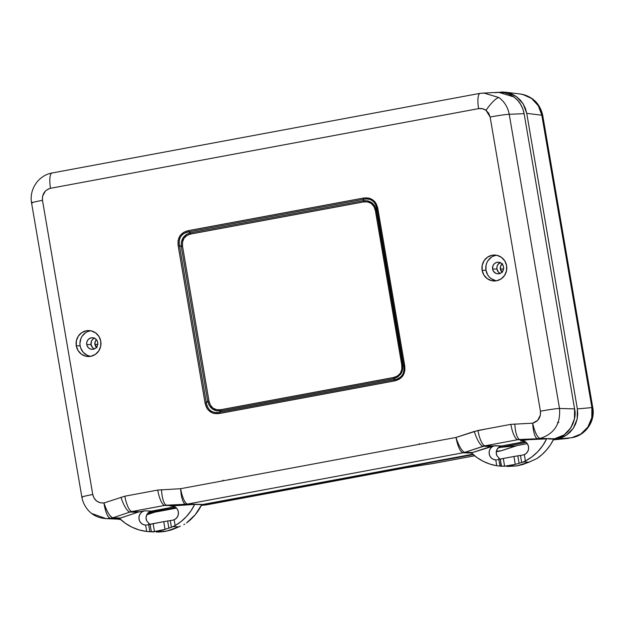 <?xml version="1.0" encoding="UTF-8"?>
<svg xmlns="http://www.w3.org/2000/svg" width="624" height="624" viewBox="0 0 624 624"><rect width="100%" height="100%" fill="white"/><g stroke="black" fill="none" stroke-linecap="round" stroke-linejoin="round"><path stroke-width="0.94" d="M502.063 272.064A5.195 4.976 90 0 1 500.323 268.967L503.568 268.983L500.323 268.967L500.659 265.972L502.538 263.679M516.688 445.653A25.958 7.075 -108.2 0 1 516.415 445.762A25.958 7.075 -108.2 0 1 515.986 445.848L501.01 450.793L496.392 451.238L501.01 450.793L496.298 451.753L501.01 450.793L515.986 445.848L500.035 447.408L526.18 442.455L501.29 447.088L515.986 445.848L500.035 447.408L515.986 445.848A25.958 7.075 71.8 0 0 516.454 445.747M154.128 512.296A25.958 7.051 -108.7 0 1 153.855 512.413A25.958 7.051 -108.7 0 1 153.41 512.507L146.788 514.745L154.729 512.164L176.506 508.115L154.729 512.164L148.231 512.795L153.41 512.507A25.958 7.051 71.3 0 0 153.894 512.398M96.455 347.318A5.195 4.976 90 0 1 94.926 344.409L97.734 344.425L94.926 344.409L95.269 341.422L96.416 339.713A5.195 4.976 90 0 0 94.926 344.409L96.977 347.755M153.41 512.507L147.989 513.037L153.41 512.507M205.249 505.003L405.21 467.875L433.048 463.523L474.653 455.785L433.048 463.523A25.958 7.301 79.5 0 0 433.228 463.499L432.487 463.624A25.958 17.862 -98.9 0 0 433.048 463.523L405.21 467.875L206.528 504.855L201.357 505.401M568.347 438.344L553.34 439.826L571.787 437.705L557.248 439L571.787 437.705A25.958 25.093 -95.1 0 0 591.903 407.597L577.356 408.892L577.169 419.016L573.284 428.298L566.288 435.31L557.248 439L561.943 437.619L566.288 435.31L570.118 432.159L573.284 428.298L575.663 423.86L577.169 419.016L577.738 413.969L577.356 408.892L591.903 407.597L541.827 115.214L526.742 113.365L577.356 408.892L526.742 113.365L541.827 115.214A25.958 25.022 -83 0 0 520.299 94.013L522.74 94.442L531.648 98.506L538.348 105.799L541.827 115.214A25.958 1.303 -9.7 0 1 542.724 115.401A25.958 1.303 170.3 0 0 541.827 115.214L591.903 407.597A25.958 1.303 -9.7 0 1 592.8 407.784A25.958 1.303 170.3 0 0 591.903 407.597L591.77 417.721L587.902 426.995L580.882 434.015L571.787 437.705A25.958 7.301 79.5 0 0 571.966 437.681A25.958 7.301 -100.5 0 1 571.787 437.705L571.966 437.681C585.546 435.505 595.46 421.247 592.8 407.784L542.724 115.401C539.955 103.35 532.475 96.221 520.299 94.013L520.252 94.013M120.643 519.511L117.663 519.137L120.643 519.511M176.007 507.624L148.239 512.788L176.007 507.624M473.281 454.631L201.451 505.214L473.281 454.631M500.035 447.408L497.96 448.094L500.035 447.408M517.241 445.528L527.272 443.664L517.241 445.528A25.958 7.301 79.5 0 0 517.413 445.505L527.272 443.672M523.208 103.943L526.742 113.365L525.424 108.475L523.208 103.943L520.19 99.949L516.485 96.65L523.208 103.943M498.373 92.305L507.601 92.586L516.485 96.65L512.234 94.162L507.601 92.586L502.765 91.993L497.905 92.391M553.316 439.865L566.99 438.5M154.729 512.164A25.958 7.301 79.5 0 0 154.908 512.14L146.757 514.816M501.407 450.707L517.413 445.505M205.717 504.964L405.21 467.875L433.228 463.499L474.661 455.793M501.439 450.7L499.762 451.113M502.375 272.314L500.323 268.967A5.195 4.976 90 0 1 502.102 264.007L500.308 262.696L498.194 262.205L496.057 262.603L494.224 263.827L492.983 265.684L492.601 269.03L496.922 269.061A5.967 5.717 -90 0 0 500.12 273.413M94.622 337.982L92.742 339.238L91.463 341.149L91.073 344.588L86.759 344.565A5.803 5.561 90 0 1 92.04 337.74A5.803 5.561 90 0 1 97.711 342.521A5.803 5.561 90 0 1 92.04 349.346A5.803 5.561 90 0 1 86.759 344.565L91.073 344.588A5.967 5.717 -90 0 0 94.271 348.941L96.088 347.732L97.328 345.868L97.796 343.66L97.414 341.429L96.244 339.518L94.466 338.224L92.344 337.74L90.207 338.138L88.382 339.355L87.134 341.219L86.674 343.426L87.056 345.657L88.226 347.568L90.004 348.863L92.126 349.346L94.263 348.949M90.815 330.79A12.839 12.308 -90 0 0 80.122 345.797L76.284 345.821A12.979 12.433 90 0 1 88.959 330.572A12.979 12.433 90 0 1 100.768 341.266L100.675 346.328L98.725 350.969L95.23 354.479L90.706 356.32L85.855 356.218L81.416 354.19L78.047 350.54L76.284 345.821L76.378 340.759L78.328 336.118L81.822 332.615L86.346 330.767L91.198 330.868L95.636 332.896L99.005 336.547L100.768 341.266A12.979 12.433 90 0 1 88.967 356.515A12.979 12.433 90 0 1 76.284 345.821L80.122 345.797A12.839 12.308 -90 0 0 90.815 356.296M500.471 262.454L497.858 264.599L496.969 266.729L496.922 269.061L492.601 269.03A5.803 5.561 90 0 1 497.882 262.213A5.803 5.561 90 0 1 503.56 266.994A5.803 5.561 90 0 1 497.882 273.819A5.803 5.561 90 0 1 492.601 269.03L493.397 271.144L495.846 273.335L497.968 273.819L501.08 272.906L503.178 270.34L503.646 268.125L503.264 265.902L502.094 263.991M496.657 255.255A12.839 12.308 -90 0 0 485.963 270.27L482.126 270.293A12.979 12.433 90 0 1 494.809 255.044A12.979 12.433 90 0 1 506.618 265.738L506.516 270.8L504.574 275.434L501.072 278.944L496.556 280.792L491.704 280.691L487.258 278.663L483.896 275.005L482.126 270.293L482.227 265.231L484.169 260.59L487.672 257.08L492.188 255.239L497.039 255.341L501.485 257.369L504.847 261.019L506.618 265.738A12.979 12.433 90 0 1 494.809 280.987A12.979 12.433 90 0 1 482.126 270.293L485.963 270.27A12.839 12.308 -90 0 0 496.665 280.769M483.553 92.921L498.95 97.562C504.488 101.728 507.913 107.305 509.231 114.293C507.913 107.305 504.488 101.728 498.95 97.562A15.577 3.65 126 0 0 486.034 110.331L490.136 117.023A15.577 0.78 -9.7 0 1 509.231 114.293L559.51 408.463L574.587 408.907L559.51 408.463L509.231 114.293L524.121 113.669L509.231 114.293A15.577 0.78 170.3 0 0 490.136 117.023L488.725 113.256L486.034 110.331L482.477 108.709L478.592 108.631L50.521 188.292L48.649 188.846L45.373 191.03L42.549 196.287L42.479 200.335L92.758 494.512L94.13 498.209L96.728 501.103L100.168 502.765L103.958 502.967L124.862 496.197L157.747 490.074L180.64 488.701L456.035 437.447L474.287 431.434L487.36 428.727L510.853 424.359L532.709 423.173L537.677 420.342L540.361 415.163L540.423 411.2L490.136 117.023L540.423 411.2A15.577 0.78 -9.7 0 1 559.51 408.463A15.577 0.78 170.3 0 0 540.423 411.2C540.922 417.339 538.348 421.325 532.709 423.173L510.853 424.359L477.968 430.482L456.035 437.447L180.64 488.701L157.747 490.074A15.577 4.384 79.6 0 0 164.744 505.409L131.921 511.524L139.628 511.758L137.654 512.273L129.964 512.031L112.967 517.78L120.604 518.037L137.654 512.273L119.434 518.38L125.408 523.325L132.054 527.218L139.214 529.955L146.695 531.469L145.603 525.08L143.153 524.527L141.055 523.084L139.589 520.954L138.957 518.419L139.23 515.822L140.384 513.497L142.264 511.75L144.612 510.83L139.628 511.758L144.612 510.83L151.492 511.126A6.88 6.591 -90 0 0 146.632 520.712L149.479 524.043M520.572 440.864A7.184 6.887 90 0 1 528.52 446.683L528.536 449.116L527.764 451.417L526.305 453.32L524.324 454.6L525.416 460.988L531.937 456.862L537.74 451.714L542.693 445.661L546.655 438.867L527.537 439.717L520.533 440.872L523.216 440.926L525.681 442.049L527.537 444.07L528.52 446.683A7.184 6.887 90 0 1 524.324 454.6L522.889 455.013L524.324 454.6L525.416 460.988L521.672 462.54L520.455 455.419L517.819 455.824L519.098 463.304L523.489 461.939L521.672 462.54L523.489 461.939L528.871 462.181L522.982 464.451L516.867 465.902L507.218 466.471M119.777 519.238L114.956 518.489M120.003 518.723L106.033 518.622L92.368 513.716M119.808 519.246L106.033 518.622C98.272 518.099 92.126 515.065 87.578 509.519C84.568 505.744 82.657 501.61 81.861 497.133A15.577 0.78 -9.7 0 1 92.758 494.512A15.577 0.78 170.3 0 0 81.853 497.117A15.577 0.78 -9.7 0 0 82.469 497.242M527.873 462.649L536.882 458.57A50.177 48.079 -90 0 0 553.699 439.101L564.119 434.905L570.781 427.885L574.447 418.782L574.587 408.907C577.629 420.919 567.434 437.12 555.415 438.812L540.244 438.399L555.415 438.812C567.434 437.12 577.629 420.919 574.587 408.907L524.121 113.669C522.631 106.369 519.207 100.792 513.856 96.938L498.646 92.297L480.191 93.319A15.577 4.384 -100.5 0 1 480.379 93.296M528.856 462.181L523.489 461.939L515.276 464.404A50.177 48.079 90 0 1 504.605 466.175L515.276 464.404L513.926 456.487L503.287 458.461L504.605 466.175L498.911 466.011L501.478 466.222L500.253 459.092L498.833 459.443L499.98 466.128L496.766 465.715L495.776 459.911L493.327 459.358L491.228 457.915L489.762 455.785L489.13 453.25L489.411 450.653L490.565 448.321L492.437 446.581L494.785 445.661L471.393 452.884L476.97 457.548L483.155 461.3L489.801 464.038L496.766 465.715A49.873 47.791 90 0 1 471.393 452.884L490.87 446.527L483.187 446.277L464.935 452.299L472.633 452.54L464.935 452.299A15.577 14.914 91.8 0 1 463.063 452.782L187.668 504.036L202.823 504.457L472.813 454.217L202.823 504.457L185.749 504.254L166.631 505.19L174.322 505.432L193.424 504.496L170.36 506.041L172.864 506.056L175.204 507.016L177.06 508.778L178.183 511.126L178.425 513.731L177.754 516.251L176.264 518.365L174.151 519.769L175.141 525.572L181.124 521.485L186.451 516.516L191.014 510.767L194.704 504.379A49.873 47.791 90 0 1 175.141 525.572L171.421 527.272L170.282 520.588L167.645 520.993L168.862 528.122L173.222 526.617L171.421 527.272L173.222 526.617L178.612 526.859L166.967 531.008L156.32 532.007C163.41 532.155 170.196 530.751 176.678 527.795L180.406 526.149M176.678 527.795L178.612 526.859L173.222 526.617L165.064 529.363A50.177 48.079 90 0 1 154.463 531.547L165.064 529.363L163.745 521.656L153.114 523.637L154.463 531.547L151.359 531.742L150.08 524.261L148.66 524.612L149.877 531.734L148.824 531.671L151.359 531.742L146.695 531.469A49.873 47.791 90 0 1 119.434 518.38L120.604 518.037L112.967 517.78A15.577 14.921 91.9 0 1 110.471 518.38L119.777 518.708M503.825 466.167L504.574 466.268M520.533 440.872L525.517 439.943L517.858 439.694L485.035 445.801L501.665 445.957A6.88 6.591 -90 0 0 496.805 455.536L499.652 458.874M496.283 459.911L495.776 459.911A7.184 6.887 90 0 1 494.746 445.669M494.785 445.661L501.665 445.957L525.002 441.62M471.643 453.071L463.063 452.782A15.577 14.914 -88.2 0 0 464.935 452.299L485.035 445.801L492.742 446.043L490.87 446.527L483.187 446.277L485.035 445.801L517.858 439.694L525.517 439.943L519.854 439.475L537.716 438.734A15.577 14.914 -88.2 0 0 540.244 438.399A15.577 14.914 91.8 0 1 537.716 438.734L545.446 438.968L519.854 439.475L527.537 439.717L546.655 438.867A49.873 47.791 90 0 1 525.416 460.988L521.672 462.54L520.455 455.419L522.889 455.013L513.926 456.487L517.819 455.824L519.098 463.304L515.798 464.248M181.132 244.624L181.272 246.659L179.47 245.653L178.183 245.864L178.097 240.653L179.938 235.825L183.643 232.354L188.362 230.638L363.285 198.089L368.277 197.995L370.695 198.689L374.774 201.653L376.233 203.783L377.879 208.705L404.711 365.695L404.797 370.906L402.956 375.734L399.251 379.205L394.54 380.913L219.609 413.47L214.617 413.564L212.199 412.87L208.127 409.906L206.669 407.776L205.023 402.854L178.183 245.864L205.023 402.854C206.856 410.927 211.715 414.469 219.609 413.47A1.56 0.437 -100.5 0 1 219.57 412.3L394.501 379.743L393.487 378.682L220.958 410.849A1.56 0.437 79.4 0 0 220.912 409.679L393.448 377.512L397.301 376.108L400.335 373.261L401.84 369.314L401.77 365.048L375.375 210.639L374.026 206.614L371.303 203.455L367.52 201.88L363.441 201.95L190.889 234L187.028 235.396L183.994 238.235L182.489 242.19L182.559 246.449L208.978 400.998L210.319 405.023L213.041 408.182L216.832 409.757L220.912 409.679C214.453 410.498 210.475 407.605 208.978 400.998L207.691 401.209L181.272 246.659L182.559 246.449L208.978 400.998L207.691 401.209C209.578 408.322 214.001 411.544 220.958 410.849A1.56 0.437 79.4 0 0 220.912 409.679L393.448 377.512A1.56 0.437 -100.6 0 1 393.487 378.682L395.749 377.996M186.568 522.92A50.177 48.079 -90 0 0 201.739 504.621L195.226 514.738L186.568 522.92M183.83 524.628L184.759 524.113L183.83 524.628M146.102 525.08L145.603 525.08A7.184 6.887 90 0 1 144.565 510.838M173.332 506.165L170.36 506.041A7.184 6.887 90 0 1 174.151 519.769L172.715 520.182L174.151 519.769L175.141 525.572L171.421 527.272L170.282 520.588L172.715 520.182L163.745 521.656L167.645 520.993L168.862 528.122L165.571 529.199M170.43 506.041L172.403 505.658L164.744 505.409L174.322 505.432L166.631 505.19A15.577 4.446 -92.8 0 1 161.522 489.637A15.577 4.446 87.2 0 0 166.631 505.19L185.749 504.254L199.984 504.559M144.612 510.83L151.492 511.126L174.829 506.789L150.064 511.579L146.819 514.683L146.063 517.67L146.64 520.728M106.002 518.614L110.471 518.38A15.577 4.407 -98.5 0 1 103.958 502.967C105.487 512.257 107.663 517.397 110.471 518.38L112.967 517.78C109.996 516.836 106.993 511.898 103.958 502.967A15.577 4.235 71.3 0 0 112.967 517.78L129.964 512.031A15.577 4.235 -108.7 0 1 120.962 497.219A15.577 4.235 71.3 0 0 129.964 512.031L131.921 511.524A15.577 4.376 -100.6 0 1 124.862 496.197A15.577 4.376 79.4 0 0 131.921 511.524L139.628 511.758L137.654 512.273L129.964 512.031L131.921 511.524L164.744 505.409A15.577 4.384 -100.4 0 1 157.747 490.074L124.862 496.197L103.958 502.967C98.062 503.272 94.333 500.456 92.758 494.512L42.479 200.335A15.577 0.78 170.3 0 0 31.574 202.964A15.577 0.78 -9.7 0 0 32.183 203.073L32.042 202.153M365.274 200.608L363.082 200.78A1.56 0.437 -100.5 0 1 363.441 201.95L190.889 234A1.56 0.437 79.5 0 0 190.523 232.822L363.082 200.78A1.56 0.437 -100.5 0 1 363.441 201.95C369.892 201.139 373.87 204.04 375.375 210.639L376.342 210.428L402.73 364.845L401.77 365.048L375.375 210.639L376.342 210.428L375.71 208.112M374.447 205.514L372.395 203.143M371.077 202.184L368.168 200.967M184.267 233.282L188.721 231.816L190.523 232.822L363.082 200.78L363.644 199.259L188.721 231.816L190.523 232.822L186.404 234.476L183.105 237.666L181.358 242.018L181.272 246.659L179.47 245.653L206.302 402.644L207.691 401.209L181.272 246.659L182.559 246.449C181.779 239.71 184.556 235.56 190.889 234A1.56 0.437 79.5 0 0 190.523 232.822L188.503 233.431M185.944 234.78L183.472 237.143M182.762 238.204L181.467 241.504M401.77 365.048C402.55 371.787 399.773 375.944 393.448 377.512A1.56 0.437 -100.6 0 1 393.487 378.682L220.958 410.849L219.57 412.3C212.16 413.447 207.745 410.225 206.302 402.644L207.691 401.209L209.313 405.545L212.386 409.009L216.544 410.803L220.958 410.849L219.57 412.3A1.56 0.437 79.5 0 0 219.609 413.47L394.54 380.913A1.56 0.437 -100.5 0 1 394.501 379.743L393.487 378.682L397.683 377.029L401.014 373.838L402.722 369.486L402.73 364.845L401.77 365.048M397.675 377.036L402.082 371.795L402.73 364.845L403.744 365.906L376.912 208.907L376.342 210.428L402.73 364.845L403.744 365.906L404.711 365.695L377.879 208.705L376.912 208.907L376.342 210.428L374.798 206.092L371.756 202.628L367.567 200.827L363.082 200.78L363.644 199.259A1.56 0.437 -100.5 0 1 363.285 198.089L188.362 230.638A1.56 0.437 79.5 0 0 188.721 231.816L363.644 199.259C370.929 198.097 375.352 201.31 376.912 208.907L403.744 365.906C404.773 373.558 401.692 378.167 394.501 379.743L219.57 412.3M207.675 407.254L206.739 404.804M211.154 411.161L210.171 410.444M217.199 412.612L214.313 412.409M179.143 243.118L179.228 240.802M399.43 377.933L396.809 379.181M402.691 374.47L401.801 375.796M404.032 368.495L403.79 371.444M375.461 204.305L376.912 208.907L377.879 208.705C376.046 200.632 371.179 197.09 363.285 198.089A1.56 0.437 79.5 0 0 363.644 199.259M368.238 199.048L366.054 198.939M206.302 402.644L205.023 402.854L206.302 402.644L179.47 245.653C178.285 237.986 181.366 233.368 188.721 231.816A1.56 0.437 -100.5 0 1 188.362 230.638C180.625 232.557 177.232 237.627 178.183 245.864L179.47 245.653M394.501 379.743A1.56 0.437 79.5 0 0 394.54 380.913C402.277 379.002 405.662 373.932 404.711 365.695L403.744 365.906M149.651 531.718L154.206 531.913M145.603 525.08L146.695 531.469L149.877 531.734L148.66 524.612L146.968 524.979L163.745 521.656L165.064 529.363M501.056 466.206L516.61 465.941L528.871 462.181L523.489 461.955L528.871 462.181M495.776 459.911L496.766 465.715L499.98 466.128L498.833 459.443L497.141 459.81L500.253 459.092L501.119 466.206M495.269 92.68L500.128 92.282L504.964 92.882L509.605 94.45L513.856 96.938L517.569 100.246L520.58 104.239L522.795 108.779L524.121 113.669L574.587 408.907L574.969 413.852L574.447 418.782L573.027 423.517L570.781 427.885L567.778 431.73L564.119 434.905L559.962 437.291L553.699 439.101L548.449 438.929M550.173 438.992L553.691 439.101L550.462 444.803L546.53 450.005L541.975 454.623L536.882 458.57L528.84 462.259M501.665 445.957L498.943 447.174L497 449.514L496.236 452.501L496.813 455.559M501.766 466.229L504.605 466.175L503.287 458.461L500.253 459.092L513.926 456.487L515.276 464.404M557.466 422.698L558.87 422.284M229.172 479.474L229.632 479.801M222.877 480.113L223.08 480.605M425.482 442.954L425.942 443.274M419.273 443.586L419.484 444.07M200.866 504.59L187.668 504.036A15.577 14.921 91.8 0 1 185.749 504.254A15.577 4.446 -92.8 0 1 180.64 488.701A15.577 4.446 87.2 0 0 185.749 504.254A15.577 14.921 -88.2 0 0 187.668 504.036A15.577 4.384 -100.5 0 1 180.64 488.701A15.577 4.384 79.5 0 0 187.668 504.036L463.063 452.782L471.58 453.071M553.691 439.101L555.438 438.812L553.691 439.101M498.576 458.047L500.604 459.373M151.655 531.726L154.463 531.547L153.114 523.637L150.08 524.261L151.359 531.742M148.403 523.216L150.423 524.542M178.363 527.038L180.008 526.313M463.063 452.782A15.577 4.384 -100.6 0 1 456.035 437.447A15.577 4.384 79.4 0 0 463.063 452.782M464.935 452.299A15.577 4.243 -108.2 0 1 456.035 437.447A15.577 4.243 71.8 0 0 464.935 452.299M483.187 446.277A15.577 4.243 -108.2 0 1 474.287 431.434A15.577 4.243 71.8 0 0 483.187 446.277M485.035 445.801A15.577 4.376 -100.7 0 1 477.968 430.482A15.577 4.376 79.3 0 0 485.035 445.801M81.861 497.133L31.574 202.964A15.577 0.78 -9.7 0 1 42.479 200.335C42.042 194.056 44.725 190.047 50.521 188.292A15.577 4.384 -100.5 0 1 52.104 172.988M517.858 439.694A15.577 4.384 -100.4 0 1 510.853 424.359A15.577 4.384 79.6 0 0 517.858 439.694M480.176 93.319A15.577 4.384 79.5 0 0 478.592 108.631A15.577 4.384 -100.5 0 1 480.191 93.319L52.12 172.981A15.577 4.384 79.5 0 0 50.521 188.292L478.592 108.631C481.291 108.178 483.772 108.74 486.034 110.331A15.577 3.65 -54 0 1 498.95 97.562L483.475 92.929M52.307 172.965A15.577 4.384 79.5 0 0 52.12 172.981C38.181 175.414 29.039 189.665 31.574 202.964M519.854 439.475A15.577 4.446 -92.4 0 1 514.855 423.914A15.577 4.446 87.6 0 0 519.854 439.475M537.716 438.734A15.577 4.446 -92.4 0 1 532.709 423.173A15.577 4.446 87.6 0 0 537.716 438.734M540.244 438.399A15.577 4.352 -102.6 0 1 532.709 423.173A15.577 4.352 77.4 0 0 540.244 438.399C554.315 433.781 560.742 423.805 559.51 408.463M94.271 338.138A5.967 5.717 -90 0 0 91.073 344.588L92.586 347.677L94.411 349.011M500.12 262.61A5.967 5.717 -90 0 0 496.922 269.061L498.428 272.15L500.261 273.484M495.44 280.558L491.041 278.546L489.208 276.908L487.711 274.934L485.963 270.27L486.057 265.255L486.806 262.868L487.984 260.668L491.447 257.197M493.6 256.051L495.916 255.372M89.591 356.086L87.298 355.306L83.359 352.443L80.769 348.223L80.122 345.797L79.927 343.286L80.956 338.395L82.142 336.196L85.597 332.725M87.75 331.586L90.074 330.899M505.167 92.165L520.299 94.013M567.536 438.461L568.519 438.321M176.514 508.115L154.908 512.14M496.298 451.76L499.933 451.09"/></g></svg>
